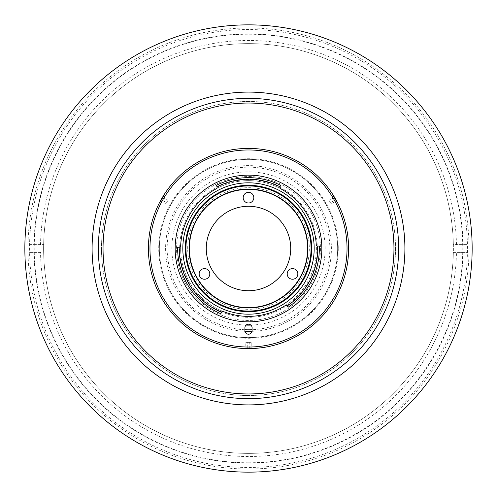 <?xml version="1.0" encoding="UTF-8"?>
<svg xmlns="http://www.w3.org/2000/svg" width="497" height="497" viewBox="0 0 497 497"><rect width="100%" height="100%" fill="white"/><g stroke="black" fill="none" stroke-linecap="round" stroke-linejoin="round"><path stroke-width="0.37" stroke-dasharray="2.48 1.86" d="M163.724 195.147L159.91 201.757M164.227 195.284L159.91 202.77L164.227 195.284M161.196 199.527L162.544 197.185L167.967 200.316L166.613 202.658L161.196 199.527L160.463 200.794L162.438 197.377L167.856 200.502L166.501 202.851L161.084 199.719M165.88 203.925L160.463 200.794M248.5 462.769A214.269 214.269 0 0 1 34.231 248.5A214.269 214.269 0 0 1 248.5 34.231A214.269 214.269 0 0 1 462.769 248.5A214.269 214.269 0 0 1 248.5 462.769M248.5 463.08A214.58 214.58 0 0 0 463.08 248.5A214.58 214.58 0 0 0 248.5 33.92A214.58 214.58 0 0 0 33.92 248.5A214.58 214.58 0 0 0 248.5 463.08A214.58 214.58 0 0 0 463.08 248.5A214.58 214.58 0 0 0 248.5 33.92A214.58 214.58 0 0 0 33.92 248.5A214.58 214.58 0 0 0 248.5 463.08M248.5 24.85A223.65 223.65 0 0 0 24.85 248.5A223.65 223.65 0 0 0 248.5 472.15A223.65 223.65 0 0 0 472.15 248.5A223.65 223.65 0 0 0 248.5 24.85A223.65 223.65 0 0 1 472.15 248.5A223.65 223.65 0 0 1 248.5 472.15M248.5 92.1A156.4 156.4 0 0 0 92.1 248.5A156.4 156.4 0 0 0 248.5 404.9A156.4 156.4 0 0 0 404.9 248.5A156.4 156.4 0 0 0 248.5 92.1M248.5 101.487A147.013 147.013 0 0 0 101.487 248.5A147.013 147.013 0 0 0 248.5 395.513A147.013 147.013 0 0 0 395.513 248.5A147.013 147.013 0 0 0 248.5 101.487M40.524 252.408L29.578 252.408A218.96 218.96 0 0 1 248.5 29.54A218.96 218.96 0 0 1 467.422 244.592L453.345 244.592A204.882 204.882 0 0 0 248.5 43.618A204.882 204.882 0 0 0 43.655 252.408A204.882 204.882 0 0 0 248.5 453.382A204.882 204.882 0 0 0 453.345 252.408L467.422 252.408L453.345 252.408A204.882 204.882 0 0 0 248.5 43.618A204.882 204.882 0 0 0 43.618 248.5A204.882 204.882 0 0 0 248.5 453.382A204.882 204.882 0 0 0 453.345 244.592L467.422 244.592A218.96 218.96 0 0 1 248.5 467.46A218.96 218.96 0 0 1 29.578 252.408L40.524 252.408A208.013 208.013 0 0 0 248.5 456.513A208.013 208.013 0 0 0 456.476 252.408M29.578 244.592L43.655 244.592L29.578 244.592M456.476 244.592A208.013 208.013 0 0 0 248.5 40.487A208.013 208.013 0 0 0 40.524 244.592M185.94 248.5A62.56 62.56 0 0 0 248.5 311.06A62.56 62.56 0 0 0 311.06 248.5A62.56 62.56 0 0 0 248.5 185.94A62.56 62.56 0 0 0 185.94 248.5M307.929 248.5A59.429 59.429 0 0 1 248.5 307.929A59.429 59.429 0 0 1 189.071 248.5A59.429 59.429 0 0 1 248.5 189.071A59.429 59.429 0 0 1 307.929 248.5M404.9 248.5A156.4 156.4 0 0 1 248.5 404.9A156.4 156.4 0 0 1 92.1 248.5A156.4 156.4 0 0 1 248.5 92.1A156.4 156.4 0 0 1 404.9 248.5M395.513 248.5A147.013 147.013 0 0 1 248.5 395.513A147.013 147.013 0 0 1 101.487 248.5A147.013 147.013 0 0 1 248.5 101.487A147.013 147.013 0 0 1 395.513 248.5M393.953 248.5A145.453 145.453 0 0 1 248.5 393.953A145.453 145.453 0 0 1 103.047 248.5A145.453 145.453 0 0 1 248.5 103.047A145.453 145.453 0 0 1 393.953 248.5A145.453 145.453 0 0 1 248.5 393.953A145.453 145.453 0 0 1 103.047 248.5A145.453 145.453 0 0 1 248.5 103.047A145.453 145.453 0 0 1 393.953 248.5M307.618 248.5A59.118 59.118 0 0 1 248.5 307.618A59.118 59.118 0 0 1 189.382 248.5A59.118 59.118 0 0 1 248.5 189.382A59.118 59.118 0 0 1 307.618 248.5A59.118 59.118 0 0 0 248.5 189.382A59.118 59.118 0 0 0 189.382 248.5M317.881 246.077L319.304 246.027A70.847 70.847 0 0 1 288.117 307.239L287.322 306.053A1.566 1.566 0 0 0 285.179 305.612A67.878 67.878 0 0 0 248.5 180.622A67.878 67.878 0 0 0 180.622 248.5A67.878 67.878 0 0 0 248.5 316.378A67.878 67.878 0 0 0 316.266 244.605M180.678 245.785A67.878 67.878 0 0 0 223.395 311.563A1.566 1.566 0 0 0 221.376 312.402L220.817 313.719A70.847 70.847 0 0 1 177.665 247.264L179.088 247.289A1.566 1.566 0 0 0 180.678 245.785M280.016 186.642A1.566 1.566 0 0 0 280.668 188.73A67.878 67.878 0 0 0 216.332 188.73A1.566 1.566 0 0 0 216.984 186.642M182.815 248.5A65.685 65.685 0 0 0 248.5 314.185A65.685 65.685 0 0 0 314.185 248.5A65.685 65.685 0 0 0 248.5 182.815A65.685 65.685 0 0 0 182.815 248.5M174.994 248.5A73.506 73.506 0 0 0 248.5 322.006A73.506 73.506 0 0 0 322.006 248.5A73.506 73.506 0 0 0 248.5 174.994A73.506 73.506 0 0 0 174.994 248.5M321.851 248.5A73.351 73.351 0 0 0 248.5 175.149A73.351 73.351 0 0 0 175.149 248.5A73.351 73.351 0 0 0 248.5 321.851A73.351 73.351 0 0 0 321.851 248.5M348.596 248.5A100.096 100.096 0 0 0 248.5 148.404A100.096 100.096 0 0 0 148.404 248.5A100.096 100.096 0 0 0 248.5 348.596A100.096 100.096 0 0 0 348.596 248.5A100.096 100.096 0 0 1 248.5 348.596A100.096 100.096 0 0 1 148.404 248.5A100.096 100.096 0 0 1 248.5 148.404A100.096 100.096 0 0 1 348.596 248.5A100.096 100.096 0 0 1 248.5 348.596A100.096 100.096 0 0 1 148.404 248.5A100.096 100.096 0 0 1 248.5 148.404A100.096 100.096 0 0 1 348.596 248.5A100.096 100.096 0 0 1 248.5 348.596A100.096 100.096 0 0 1 148.404 248.5A100.096 100.096 0 0 1 248.5 148.404A100.096 100.096 0 0 1 348.596 248.5A100.096 100.096 0 0 1 248.5 348.596A100.096 100.096 0 0 1 148.404 248.5A100.096 100.096 0 0 1 248.5 148.404A100.096 100.096 0 0 1 348.596 248.5M252.097 327.796A3.597 3.597 0 0 0 248.5 324.199A3.597 3.597 0 0 0 244.903 327.796L244.903 330.611A3.597 3.597 0 0 0 248.5 334.208A3.597 3.597 0 0 0 252.097 330.611L252.097 327.796M252.029 331.319A82.893 82.893 0 0 0 331.393 248.5A82.893 82.893 0 0 0 248.5 165.607A82.893 82.893 0 0 0 165.607 248.5A82.893 82.893 0 0 0 244.971 331.319M280.662 185.375A70.847 70.847 0 0 0 216.338 185.375M244.903 329.747A81.328 81.328 0 0 1 167.172 248.5A81.328 81.328 0 0 1 248.5 167.172A81.328 81.328 0 0 1 329.828 248.5A81.328 81.328 0 0 1 252.097 329.747M159.351 248.5A89.149 89.149 0 0 1 248.5 159.351A89.149 89.149 0 0 1 337.649 248.5A89.149 89.149 0 0 1 248.5 337.649A89.149 89.149 0 0 1 159.351 248.5A89.149 89.149 0 0 1 248.5 159.351A89.149 89.149 0 0 1 337.649 248.5A89.149 89.149 0 0 1 248.5 337.649A89.149 89.149 0 0 1 159.351 248.5A89.149 89.149 0 0 1 248.5 159.351A89.149 89.149 0 0 1 337.649 248.5A89.149 89.149 0 0 1 248.5 337.649A89.149 89.149 0 0 1 159.351 248.5M173.323 200.583L169.415 207.355L173.323 200.583M327.585 207.355L323.677 200.583L327.585 207.355M246.121 325.1A76.637 76.637 0 0 1 171.863 248.5A76.637 76.637 0 0 1 248.5 171.863A76.637 76.637 0 0 1 325.137 248.5A76.637 76.637 0 0 1 250.879 325.1M244.592 337.562L252.408 337.562L244.592 337.562M249.742 348.596L249.742 342.34L251.209 342.34L251.209 348.559L245.791 348.559L245.791 342.34L247.034 342.34L247.034 348.596L245.791 348.596L251.209 348.596L247.034 348.596M244.592 348.521L252.408 348.521M320.441 248.5A71.941 71.941 0 0 1 248.5 320.441A71.941 71.941 0 0 1 176.559 248.5A71.941 71.941 0 0 1 248.5 176.559A71.941 71.941 0 0 1 320.441 248.5A71.941 71.941 0 0 1 248.5 320.441A71.941 71.941 0 0 1 176.559 248.5A71.941 71.941 0 0 1 248.5 176.559A71.941 71.941 0 0 1 320.441 248.5M317.316 248.5A68.816 68.816 0 0 1 248.5 317.316A68.816 68.816 0 0 1 179.684 248.5A68.816 68.816 0 0 1 248.5 179.684A68.816 68.816 0 0 1 317.316 248.5M333.164 195.104L336.78 201.328M159.928 201.875L163.507 195.632M338.271 248.5A89.771 89.771 0 0 1 248.5 338.271A89.771 89.771 0 0 1 158.729 248.5A89.771 89.771 0 0 1 248.5 158.729A89.771 89.771 0 0 1 338.271 248.5M245.791 342.34L247.257 342.34L247.257 348.59M247.257 342.34L249.966 342.34L249.966 348.583M251.209 342.34L249.966 342.34M337.09 201.757L333.276 195.147M336.717 202.124L332.4 194.644L336.717 202.124M335.804 199.527L334.456 197.185L329.033 200.316L330.387 202.658L335.804 199.527L336.537 200.794L335.916 199.719L330.499 202.851L331.12 203.925L336.537 200.794M331.12 203.925L330.387 202.658M330.499 202.851L329.144 200.502L334.562 197.377L335.916 199.719M248.5 27.975A220.525 220.525 0 0 0 27.975 248.5A220.525 220.525 0 0 0 248.5 469.025A220.525 220.525 0 0 0 469.025 248.5A220.525 220.525 0 0 0 248.5 27.975M187.686 248.5A60.814 60.814 0 0 1 248.5 187.686A60.814 60.814 0 0 1 309.314 248.5A60.814 60.814 0 0 1 248.5 309.314A60.814 60.814 0 0 1 187.686 248.5M163.855 195.072L164.6 194.644M159.91 201.912L159.91 202.77M337.09 201.912L337.09 202.77M333.145 195.072L332.4 194.644"/><path stroke-width="0.75" d="M159.91 201.912L163.855 195.072M248.5 24.85A223.65 223.65 0 0 0 24.85 248.5A223.65 223.65 0 0 0 248.5 472.15A223.65 223.65 0 0 0 472.15 248.5A223.65 223.65 0 0 0 248.5 24.85M185.94 248.5A62.56 62.56 0 0 0 248.5 311.06A62.56 62.56 0 0 0 311.06 248.5A62.56 62.56 0 0 0 248.5 185.94A62.56 62.56 0 0 0 185.94 248.5A62.56 62.56 0 0 1 248.5 185.94A62.56 62.56 0 0 1 311.06 248.5A62.56 62.56 0 0 1 248.5 311.06A62.56 62.56 0 0 1 185.94 248.5M307.929 248.5A59.429 59.429 0 0 1 248.5 307.929A59.429 59.429 0 0 1 189.071 248.5A59.429 59.429 0 0 1 248.5 189.071A59.429 59.429 0 0 1 307.929 248.5M243.182 197.669A5.318 5.318 0 0 0 248.5 202.987A5.318 5.318 0 0 0 253.818 197.669A5.318 5.318 0 0 0 248.5 192.351A5.318 5.318 0 0 0 243.182 197.669M199.16 273.915A5.318 5.318 0 0 0 204.478 279.233A5.318 5.318 0 0 0 209.796 273.915A5.318 5.318 0 0 0 204.478 268.597A5.318 5.318 0 0 0 199.16 273.915M287.204 273.915A5.318 5.318 0 0 0 292.522 279.233A5.318 5.318 0 0 0 297.84 273.915A5.318 5.318 0 0 0 292.522 268.597A5.318 5.318 0 0 0 287.204 273.915M290.726 248.5A42.226 42.226 0 0 1 248.5 290.726A42.226 42.226 0 0 1 206.274 248.5A42.226 42.226 0 0 1 248.5 206.274A42.226 42.226 0 0 1 290.726 248.5M404.9 248.5A156.4 156.4 0 0 1 248.5 404.9A156.4 156.4 0 0 1 92.1 248.5A156.4 156.4 0 0 1 248.5 92.1A156.4 156.4 0 0 1 404.9 248.5A156.4 156.4 0 0 0 248.5 92.1A156.4 156.4 0 0 0 92.1 248.5M103.047 248.5A145.453 145.453 0 0 1 248.5 103.047A145.453 145.453 0 0 1 393.953 248.5A145.453 145.453 0 0 1 248.5 393.953A145.453 145.453 0 0 1 103.047 248.5M189.382 248.5A59.118 59.118 0 0 1 248.5 189.382A59.118 59.118 0 0 1 307.618 248.5A59.118 59.118 0 0 1 248.5 307.618A59.118 59.118 0 0 1 189.382 248.5M179.218 248.5A69.282 69.282 0 0 0 221.432 312.278A1.566 1.566 0 0 1 223.395 311.563A67.878 67.878 0 0 0 285.179 305.612A1.566 1.566 0 0 1 287.241 305.941A69.282 69.282 0 0 0 317.745 246.077A1.566 1.566 0 0 1 316.266 244.605A67.878 67.878 0 0 0 280.668 188.73A1.566 1.566 0 0 1 279.96 186.773A69.282 69.282 0 0 0 217.04 186.773A1.566 1.566 0 0 1 216.332 188.73A67.878 67.878 0 0 0 180.678 245.785A1.566 1.566 0 0 1 179.224 247.282A69.282 69.282 0 0 0 179.218 248.5M221.432 312.278L220.817 313.719A70.847 70.847 0 0 1 177.665 247.264L179.224 247.282M182.815 248.5A65.685 65.685 0 0 0 248.5 314.185A65.685 65.685 0 0 0 314.185 248.5A65.685 65.685 0 0 0 248.5 182.815A65.685 65.685 0 0 0 182.815 248.5M317.745 246.077L319.304 246.027A70.847 70.847 0 0 1 288.117 307.239L287.241 305.941M279.96 186.773L280.662 185.375A70.847 70.847 0 0 0 216.338 185.375L217.04 186.773M321.851 248.5A73.351 73.351 0 0 0 248.5 175.149A73.351 73.351 0 0 0 175.149 248.5A73.351 73.351 0 0 0 248.5 321.851A73.351 73.351 0 0 0 321.851 248.5M347.03 248.5A98.53 98.53 0 0 0 248.5 149.97A98.53 98.53 0 0 0 149.97 248.5A98.53 98.53 0 0 0 248.5 347.03A98.53 98.53 0 0 0 347.03 248.5M148.404 248.5A100.096 100.096 0 0 1 248.5 148.404A100.096 100.096 0 0 1 348.596 248.5A100.096 100.096 0 0 1 248.5 348.596A100.096 100.096 0 0 1 148.404 248.5M252.097 327.796A3.597 3.597 0 0 0 248.5 324.199A3.597 3.597 0 0 0 244.903 327.796L244.903 330.611A3.597 3.597 0 0 0 248.5 334.208A3.597 3.597 0 0 0 252.097 330.611L252.097 327.796M244.971 331.319A82.893 82.893 0 0 0 252.029 331.319M252.097 329.747A81.328 81.328 0 0 1 244.903 329.747M250.879 325.1A76.637 76.637 0 0 1 246.121 325.1M252.408 348.521L244.884 348.527M185.313 248.5A63.187 63.187 0 0 1 248.5 185.313A63.187 63.187 0 0 1 311.687 248.5A63.187 63.187 0 0 1 248.5 311.687A63.187 63.187 0 0 1 185.313 248.5M337.072 201.875L333.164 195.104M163.507 195.632L159.928 201.875M251.209 348.596L245.791 348.596M333.145 195.072L337.09 201.912M398.644 248.5A150.144 150.144 0 0 1 248.5 398.644A150.144 150.144 0 0 1 98.356 248.5A150.144 150.144 0 0 1 248.5 98.356A150.144 150.144 0 0 1 398.644 248.5"/></g></svg>
